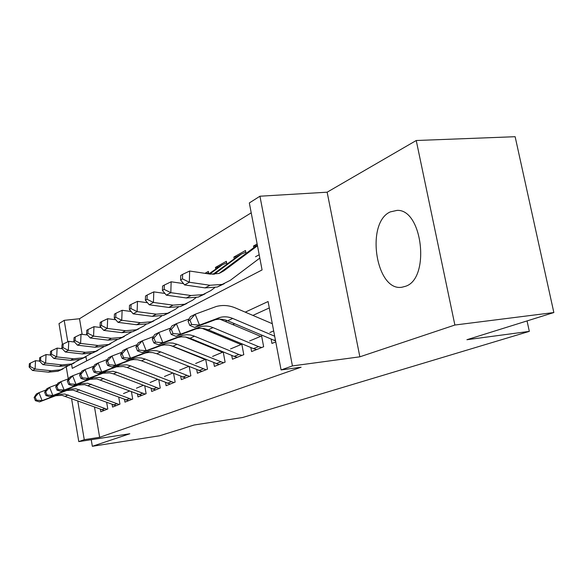 <?xml version="1.0" encoding="UTF-8"?>
<svg xmlns="http://www.w3.org/2000/svg" width="583" height="583" viewBox="0 0 583 583"><rect width="100%" height="100%" fill="white"/><g stroke="black" fill="none" stroke-linecap="round" stroke-linejoin="round"><path stroke-width="0.87" d="M390.246 211.913C365.25 222.837 375.977 292.054 402.044 287.208L405.498 286.297C430.385 278.769 422.682 209.006 397.096 210.376L390.246 211.913M71.607 364.411L72.27 368.354L262.073 269.936L249.335 202.95L259.945 196.216L292.433 365.92L281.086 369.943L268.078 301.528L245.261 312.145M327.143 192.193L359.857 356.818L454.878 325.03L553.85 312.546L515.139 136.706L416.24 140.51L327.143 192.193L259.945 196.216M62.483 344.415L59 323.631L64.196 320.337L67.803 341.806M251.215 212.839L79.499 318.741L64.196 320.337M454.878 325.03L416.24 140.51M91.225 439.699L92.34 446.294L129.812 433.759L78.778 441.608L71.549 398.495M553.85 312.546L466.917 339.721L529.32 331.377L242.557 417.523L194.117 425L159.706 435.749L92.34 446.294M271.131 339.131L271.948 343.438L275.759 341.922M250.828 347.519L251.586 351.571L263.647 346.754L261.614 335.961L249.597 340.975M231.735 355.397L232.442 359.215L243.789 354.683L241.836 344.218L230.533 348.933M213.75 362.815L214.413 366.416L225.104 362.145L223.223 351.979L212.576 356.424M196.777 369.804L197.397 373.215L207.49 369.185L205.733 359.558M180.737 376.399L181.32 379.635L190.86 375.824L189.227 366.765M165.557 382.637L166.104 385.706L175.133 382.105L173.61 373.565M151.165 388.548L151.682 391.47L160.245 388.052L158.816 379.985M137.501 394.152L137.989 396.936L146.114 393.693L144.781 386.055M124.514 399.472L124.973 402.132L132.705 399.049L131.445 391.812M112.155 404.536L112.585 407.08L119.945 404.143L118.757 397.271M208.831 273.915L208.371 271.416L204.961 273.332M218.02 267.203L215.44 267.437L226.364 261.286L226.867 263.968M236.516 256.833L233.87 257.059L245.487 250.522L246.019 253.365M79.499 318.741L82.152 334.343M85.971 356.825L86.663 360.892M215.703 268.865L215.44 267.437M234.155 258.553L233.87 257.059M255.507 256.753L259.18 254.756M253.765 247.593L253.474 246.033L257.132 243.971M94.519 407.153L99.642 437.308L301.105 367.217L281.086 369.943M269.295 307.948L252.898 315.41M234.621 323.725L232.726 324.593M215.054 332.631L213.779 333.214M196.675 340.989L195.961 341.317M100.371 409.361L100.786 411.795L107.797 408.989L106.682 402.459M129.528 391.069L123.494 393.591M143.105 385.407L136.458 388.183M157.417 379.438L150.101 382.492M172.524 373.135L164.464 376.494M188.491 366.474L179.622 370.169M205.391 359.419L195.633 363.493M273.667 330.933L269.878 332.514M529.32 331.377L527.054 320.927M359.857 356.818L292.433 365.92M99.642 437.308L84.265 439.669L78.778 441.608M68.262 378.87L66.294 367.13M77.736 400.827L84.265 439.669M227.151 320.584L225.278 321.452M207.774 329.606L206.52 330.189M189.577 338.082L188.87 338.41M256.17 245.815L253.474 246.033M104.16 410.447L62.002 395.31L55.713 395.711L39.513 401.884L42.114 400.638L36.416 400.157L35.155 396.972L34.127 397.482L35.388 400.659L36.416 400.157M107.09 409.273L64.713 394.035L58.395 394.436L42.114 400.638L38.959 392.672L46.101 389.947M34.127 397.482L36.379 393.97L38.959 392.672L35.155 396.972M35.388 400.659L39.513 401.884M39.498 361.103L35.541 360.673L35.075 369.032L51.107 370.759L60.683 369.811L68.4 365.614M30.163 366.496L30.352 363.151L29.339 363.741L29.15 367.079L30.163 366.496L35.075 369.032L32.524 370.467L48.469 372.173L58.001 371.233L63 368.93M32.524 370.467L29.15 367.079M30.352 363.151L35.541 360.673M116.09 405.681L73.057 390.114L66.644 390.508L50.116 396.797L52.849 395.485L47.004 394.99L45.714 391.732L44.636 392.264L45.926 395.522L47.004 394.99M119.158 404.456L75.907 388.774L69.457 389.167L52.849 395.485L49.613 387.323L57.134 384.459M44.636 392.264L46.902 388.686L49.613 387.323L45.714 391.732M45.926 395.522L50.116 396.797M128.603 400.681L84.666 384.649L78.122 385.042L61.259 391.448L64.137 390.071L58.14 389.568L56.813 386.223L55.677 386.784L57.003 390.122L58.14 389.568M131.831 399.391L87.661 383.242L81.081 383.629L64.137 390.071L60.814 381.705L68.736 378.688M55.677 386.784L57.957 383.133L60.814 381.705L56.813 386.223M57.003 390.122L61.259 391.448M141.764 395.427L96.88 378.906L90.19 379.293L72.984 385.822L76.016 384.372L69.858 383.854L68.495 380.422L67.3 381.012L68.663 384.437L69.858 383.854M145.16 394.072L100.028 377.427L93.309 377.806L76.016 384.372L72.605 375.787L80.964 372.61M67.3 381.012L69.596 377.296L72.605 375.787L68.495 380.422M68.663 384.437L72.984 385.822M155.603 389.903L113.488 373.863L109.735 372.858L102.907 373.237L85.344 379.897L88.536 378.36L82.21 377.835L80.811 374.308L79.55 374.935L80.942 378.454L82.21 377.835M159.181 388.475L116.826 372.304L113.058 371.291L106.193 371.67L88.536 378.36L85.031 369.549L93.87 366.197M79.55 374.935L81.86 371.138L85.031 369.549L80.811 374.308M80.942 378.454L85.344 379.897M50.553 355.054L46.072 354.544L45.605 363.107L61.973 364.907L71.738 363.967L79.747 359.587M40.562 360.513L40.752 357.087L39.688 357.707L39.498 361.125L40.562 360.513L45.605 363.107L42.923 364.615L59.204 366.401L68.925 365.454L74.063 363.092M42.923 364.615L39.498 361.125M40.752 357.087L46.072 354.544M62.213 348.7L57.134 348.109L56.675 356.883L73.385 358.764L83.362 357.824L91.677 353.24M51.493 354.224L51.676 350.718L50.561 351.367L50.371 354.872L51.493 354.224L56.675 356.883L53.855 358.472L70.477 360.33L80.403 359.39L85.686 356.949M53.855 358.472L50.371 354.872M51.676 350.718L57.134 348.109M74.507 342.024L68.772 341.339L68.32 350.332L85.402 352.3L95.583 351.36L104.226 346.564M62.993 347.606L63.183 344.014L62.002 344.699L61.82 348.284L62.993 347.606L68.32 350.332L65.354 352.001L82.341 353.947L92.471 353.006L97.908 350.492M65.354 352.001L61.82 348.284M63.183 344.014L68.772 341.339M87.479 334.992L81.037 334.205L80.6 343.423L98.053 345.493L108.46 344.553L117.46 339.525M75.12 340.632L75.294 336.945L74.056 337.674L73.873 341.346L75.12 340.632L80.6 343.423L77.466 345.187L94.832 347.228L105.173 346.287L110.77 343.693M77.466 345.187L73.873 341.346M75.294 336.945L81.037 334.205M170.192 384.073L127.13 367.516L123.297 366.481L116.323 366.853L98.374 373.637L101.748 372.02L95.248 371.48L93.805 367.858L92.471 368.522L93.914 372.129L95.248 371.48M173.967 382.572L130.658 365.876L126.802 364.827L119.785 365.198L101.748 372.02L98.141 362.961L107.498 359.419M92.471 368.522L94.796 364.645L98.141 362.961L93.805 367.858M93.914 372.129L98.374 373.637M101.202 327.58L93.98 326.677L93.557 336.136L111.404 338.308L122.036 337.375L131.423 332.091M87.909 333.279L88.084 329.49L86.772 330.255L86.597 334.03L87.909 333.279L93.557 336.136L90.248 337.994L108.001 340.144L118.575 339.204L124.339 336.522M90.248 337.994L86.597 334.03M88.084 329.49L93.98 326.677M185.583 377.93L141.538 360.819L137.617 359.74L133.616 359.573L130.483 360.105L112.147 367.028L115.718 365.322L109.028 364.761L107.542 361.037L106.135 361.737L107.615 365.454L109.028 364.761M189.57 376.341L145.269 359.084L141.326 357.998L137.304 357.824L134.148 358.356L115.718 365.322L112.002 356.002L121.927 352.256M106.135 361.737L108.467 357.78L112.002 356.002L107.542 361.037M107.615 365.454L112.147 367.028M115.726 319.754L107.666 318.719L107.243 328.433L125.513 330.714L136.378 329.789L143.717 326.065L146.187 324.228M101.427 325.496L101.602 321.612L100.218 322.421L100.043 326.298L101.427 325.496L107.243 328.433L103.752 330.401L121.913 332.653L132.72 331.727L138.667 328.958M103.752 330.401L100.043 326.298M101.602 321.612L107.666 318.719M201.856 371.429L156.776 353.735L152.768 352.613L148.672 352.431L145.466 352.97L126.73 360.039L130.505 358.224L123.618 357.649L122.087 353.815L120.594 354.559L122.124 358.385L123.618 357.649M206.069 369.753L160.726 351.899L156.689 350.769L152.571 350.58L149.35 351.119L130.505 358.224L126.686 348.634L137.231 344.655M120.594 354.559L122.933 350.514L126.686 348.634L122.087 353.815M170.382 345.398L205.158 359.522M122.124 358.385L126.73 360.039M131.139 311.482L122.138 310.294L121.738 320.278L140.437 322.683L151.551 321.772L159.05 317.968L161.819 315.899M115.74 317.269L115.908 313.275L114.436 314.128L114.275 318.114L115.74 317.269L121.738 320.278L118.036 322.363L136.626 324.738L147.681 323.82L153.817 320.949M118.036 322.363L114.275 318.114M115.908 313.275L122.138 310.294M219.07 364.557L172.918 346.229L168.808 345.07L164.625 344.866L161.345 345.406L142.179 352.62L146.187 350.696L139.089 350.113L137.515 346.156L135.934 346.943L137.501 350.886L139.089 350.113M223.529 362.772L177.108 344.283L172.969 343.11L168.757 342.906L165.463 343.445L146.187 350.696L142.252 340.822L153.475 336.595M135.934 346.943L138.273 342.819L142.252 340.822L137.515 346.156M185.423 336.989L222.575 352.256M137.501 350.886L142.179 352.62M147.506 302.73L137.493 301.367L137.107 311.635L156.259 314.171L167.634 313.268L175.286 309.384L178.391 307.066M130.913 308.538L131.073 304.435L129.513 305.339L129.353 309.435L130.913 308.538L137.107 311.635L133.179 313.843L152.214 316.35L163.524 315.439L169.872 312.466M208.648 272.91L206.593 273.58M133.179 313.843L129.353 309.435M131.073 304.435L137.493 301.367M237.325 357.27L234.198 356.41L190.051 338.264L185.839 337.054L181.546 336.836L178.194 337.382L158.591 344.75L162.854 342.702L155.53 342.097L153.905 338.023L152.221 338.861L153.839 342.921L155.53 342.097M242.062 355.375L238.913 354.515L193.665 335.874L190.262 334.977L186.808 334.715L182.574 335.298L162.854 342.702L158.787 332.521L170.761 328.025M152.221 338.861L154.553 334.642L158.787 332.521L153.905 338.023M201.988 328.302L241.041 344.546M153.839 342.921L158.591 344.75M256.709 349.523L253.503 348.634L208.255 329.803L203.941 328.542L200.421 328.265L196.114 328.848L176.051 336.369L180.592 334.19L173.027 333.571L171.351 329.366L169.558 330.255L171.227 334.445L173.027 333.571M261.745 347.519L258.524 346.615L212.992 327.602C208.911 325.933 204.837 325.613 200.778 326.633L180.592 334.19L176.387 323.682L189.191 318.894M169.558 330.255L171.883 325.941L176.387 323.682L171.351 329.366M219.857 319.171L260.659 336.362M171.227 334.445L176.051 336.369M164.931 293.446L153.795 291.879L153.438 302.446L173.056 305.135L184.702 304.246L192.528 300.274L195.997 297.673M147.033 299.268L147.178 295.042L145.524 296.004L145.371 300.223L147.033 299.268L153.438 302.446L149.263 304.8L168.764 307.445L180.336 306.549L186.903 303.459M220.141 266.016L208.882 273.923M226.663 262.867L222.232 264.842L209.807 274.061M149.263 304.8L145.371 300.223M147.178 295.042L153.795 291.879M183.507 283.586L171.147 281.786L170.812 292.673L190.925 295.515L202.848 294.648L210.849 290.589L214.741 287.667M164.18 289.401L164.326 285.051L162.562 286.078L162.417 290.414L164.18 289.401L170.812 292.673L166.359 295.18L186.356 297.979L198.205 297.104L205.005 293.89M238.804 255.551L212.904 274.345M245.8 252.206L241.136 254.246L214.143 274.323M166.359 295.18L162.417 290.414M164.326 285.051L171.147 281.786M275.562 340.902L227.654 320.781C223.493 319.069 219.346 318.726 215.207 319.761L194.664 327.442L199.51 325.11L191.69 324.469L189.956 320.133L188.039 321.08L189.774 325.409L191.69 324.469M274.673 336.209L232.697 318.435C228.514 316.7 224.338 316.358 220.177 317.392L199.51 325.11L195.167 314.252L216.278 306.49C222.684 304.8 229.104 305.303 235.539 307.999L272.29 323.696M188.039 321.08L190.357 316.671L195.167 314.252L189.956 320.133M189.774 325.409L194.664 327.442M257.475 245.778L223.843 270.862L218.698 273.5L210.237 274.127L189.643 271.029L189.337 282.252L209.975 285.269L222.189 284.424L230.372 280.277L259.814 258.087M182.472 278.878L182.596 274.389L180.715 275.489L180.584 279.964L182.472 278.878L189.337 282.252L184.592 284.927L205.092 287.893L217.233 287.04L224.287 283.695M257.336 245.049L219.259 273.31M184.592 284.927L180.584 279.964M182.596 274.389L189.643 271.029M65.449 396.192L68.175 394.924M54.263 396.185L56.945 394.917M101.588 409.82L104.503 408.647M51.107 370.759L48.469 372.173M76.57 391.025L79.441 389.692M65.165 390.996L67.971 389.655M113.459 405.032L116.52 403.8M88.259 385.589L91.269 384.19M76.613 385.538L79.565 384.131M125.921 400.018L129.135 398.721M100.546 379.876L103.716 378.403M88.652 379.795L91.764 378.316M139.024 394.742L142.405 393.379M113.488 373.863L116.826 372.304M101.34 373.747L104.612 372.187M152.812 389.189L156.368 387.753M61.973 364.907L59.204 366.401M73.385 358.764L70.477 360.33M85.402 352.3L82.341 353.947M98.053 345.493L94.832 347.228M127.13 367.516L130.658 365.876M114.713 367.37L118.174 365.723M167.336 383.337L171.089 381.829M111.404 338.308L108.001 340.144M141.538 360.819L145.269 359.084M128.843 360.637L132.501 358.895M182.668 377.165L186.633 375.569M125.513 330.714L121.913 332.653M156.776 353.735L160.726 351.899M143.797 353.509L147.667 351.666M198.869 370.642L203.059 368.952M140.437 322.683L136.626 324.738M172.918 346.229L177.108 344.283M159.633 345.959L163.743 344.006M216.016 363.734L220.461 361.941M156.259 314.171L152.214 316.35M190.051 338.264L194.496 336.202M176.445 337.951L180.81 335.866M234.198 356.41L238.913 354.515M208.255 329.803L212.992 327.602M194.321 329.424L198.971 327.209M253.503 348.634L258.524 346.615M173.056 305.135L168.764 307.445M222.232 264.842L217.685 267.393M190.925 295.515L186.356 297.979M241.136 254.246L236.297 256.957M227.654 320.781L232.697 318.435M213.371 320.344L218.326 317.983M274.054 340.363L275.358 339.831M223.843 270.862L219.645 273.172M209.975 285.269L205.092 287.893M257.358 245.144L256.097 245.851M55.713 395.711L58.395 394.436M60.683 369.811L58.001 371.233M66.644 390.508L69.457 389.167M78.122 385.042L81.081 383.629M90.19 379.293L93.309 377.806M102.907 373.237L106.193 371.67M71.738 363.967L68.925 365.454M83.362 357.824L80.403 359.39M95.583 351.36L92.471 353.006M108.46 344.553L105.173 346.287M116.323 366.853L119.785 365.198M122.036 337.375L118.575 339.204M130.483 360.105L134.148 358.356M136.378 329.789L132.72 331.727M145.466 352.97L149.35 351.119M151.551 321.772L147.681 323.82M161.345 345.406L165.463 343.445M167.634 313.268L163.524 315.439M178.194 337.382L182.574 335.298M196.114 328.848L200.778 326.633M184.702 304.246L180.336 306.549M202.848 294.648L198.205 297.104M215.207 319.761L220.177 317.392M222.189 284.424L217.233 287.04"/></g></svg>
